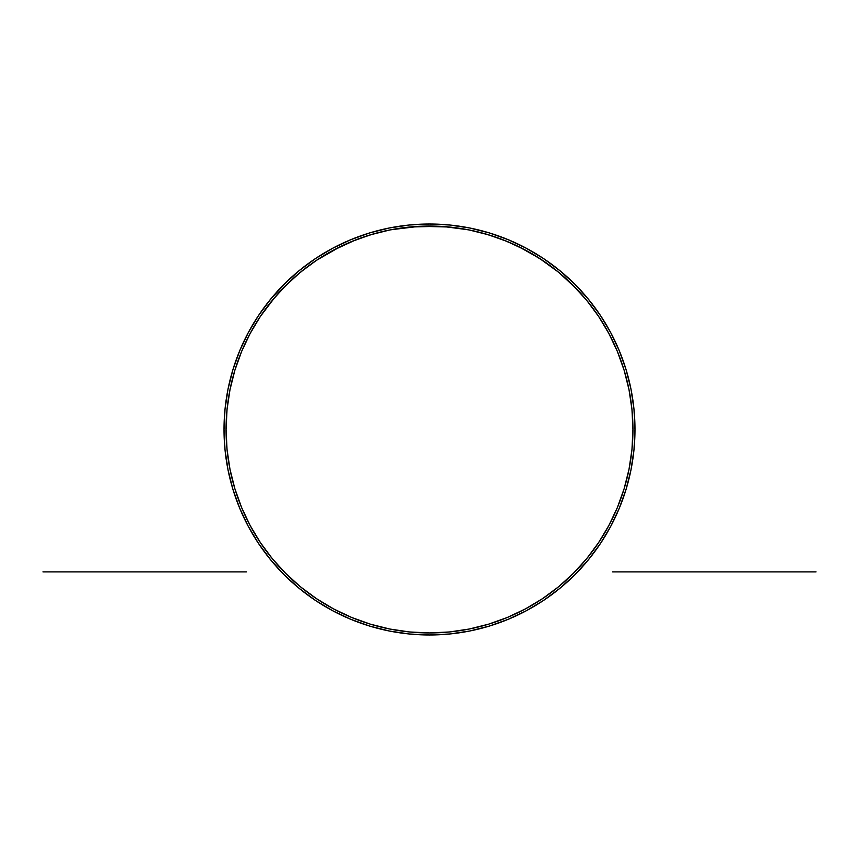 <?xml version="1.0" encoding="UTF-8"?>
<svg xmlns="http://www.w3.org/2000/svg" width="859" height="859" viewBox="0 0 859 859"><rect width="100%" height="100%" fill="white"/><g stroke="black" fill="none" stroke-linecap="round" stroke-linejoin="round"><path stroke-width="1.29" d="M526.406 248.305A205.484 205.484 0 0 0 526.363 248.283L508.131 239.661L489.147 232.864L469.583 227.968L449.644 225.004L429.564 224.016M574.295 283.706L576.4 285.822M574.8 284.2L588.34 299.147L574.8 284.2L559.853 270.66L543.661 258.645L526.363 248.283L543.661 258.645M587.438 298.052L589.8 300.94M599.389 313.911L601.676 317.347M574.07 283.481L571.879 281.344M572.04 284.329L586.772 300.435L572.04 284.34L557.266 271.176L539.538 258.376L518.729 246.662L503.106 239.833L486.151 234.099L468.176 229.761L443.437 226.529M480.482 232.542L485.249 233.841M525.279 250.012L524.173 249.421M542.373 260.234L536.209 256.283M539.441 258.323L558.565 272.228L573.361 285.639M545.712 262.51L548.654 264.593M551.618 266.784L554.313 268.835M557.19 271.122L559.681 273.151M562.441 275.492L564.696 277.468M571.89 284.189L572.91 285.199M577.581 289.998L578.225 290.686M582.338 295.217L580.34 292.983M588.93 303.109L590.358 304.945M591.83 306.867L593.097 308.553M594.374 310.303L595.502 311.881M596.597 313.449L597.542 314.813M602.234 322.018L600.634 319.473M600.044 318.56L599.163 317.229M597.918 315.371L586.88 300.575M439.357 226.293L409.926 227.001M586.772 300.435L598.659 316.466L608.924 333.593L617.46 351.642L624.192 370.444L629.035 389.814L631.966 409.56L632.943 429.5A203.443 203.443 0 0 1 429.5 632.943A203.443 203.443 0 0 1 226.057 429.5A203.443 203.443 0 0 1 429.5 226.057A203.443 203.443 0 0 1 632.943 429.5L631.966 449.44L629.035 469.186L624.192 488.556L617.46 507.358L608.924 525.407L598.659 542.534L586.772 558.565L573.361 573.361L558.565 586.772L542.534 598.659L525.407 608.924L507.358 617.46L488.556 624.192L469.186 629.035L449.44 631.966L429.5 632.943L409.56 631.966L389.814 629.035L370.444 624.192L351.642 617.46L333.593 608.924L316.466 598.659L300.435 586.772L285.639 573.361L272.228 558.565L260.341 542.534L250.076 525.407L241.54 507.358L234.808 488.556L229.965 469.186L227.034 449.44L226.057 429.5L227.034 409.56L229.965 389.814L234.808 370.444L241.54 351.642L250.076 333.593L260.341 316.466L275.063 297.064M224.016 429.371A205.484 205.484 0 0 0 224.016 429.5A205.484 205.484 0 0 1 429.5 224.016A205.484 205.484 0 0 1 634.984 429.5A205.484 205.484 0 0 1 429.5 634.984A205.484 205.484 0 0 1 224.016 429.5L225.004 449.644L227.968 469.583L232.864 489.147L239.661 508.131L248.283 526.363L258.645 543.661L270.66 559.853L284.2 574.8L299.147 588.34L315.339 600.355L332.637 610.717L350.869 619.339L369.853 626.136L389.417 631.032L409.356 633.996L429.5 634.984L449.644 633.996L469.583 631.032L489.147 626.136L508.131 619.339L526.363 610.717L543.661 600.355L559.853 588.34L574.8 574.8L588.34 559.853L600.355 543.661L610.717 526.363L619.339 508.131L626.136 489.147L631.032 469.583L633.996 449.644L634.984 429.5L633.996 409.356L631.032 389.417L626.136 369.853L619.339 350.869L610.717 332.637L600.355 315.339L588.34 299.147M600.43 315.457A205.484 205.484 0 0 0 543.543 258.57L543.575 258.591M429.468 224.016L409.356 225.004L389.417 227.968L369.853 232.864L350.869 239.661L332.637 248.283A205.484 205.484 0 0 0 332.594 248.305L315.339 258.645L299.147 270.66L286.283 282.149M315.457 258.57A205.484 205.484 0 0 0 313.653 259.783M313.449 259.933A205.484 205.484 0 0 0 302.067 268.298M302.003 268.362A205.484 205.484 0 0 0 296.763 272.647M296.409 272.937A205.484 205.484 0 0 0 282.836 285.575M278.606 290.02A205.484 205.484 0 0 0 274.923 294.122L269.2 300.951M259.805 313.632A205.484 205.484 0 0 0 258.57 315.457M248.305 332.594A205.484 205.484 0 0 0 248.283 332.637L239.661 350.869L232.864 369.853L227.968 389.417L225.004 409.356L224.016 429.5M600.688 319.569L601.622 321.03A203.443 203.443 0 0 0 586.847 300.532L593.129 308.606M586.686 300.328A203.443 203.443 0 0 0 558.672 272.314L576.335 288.678L584.023 297.16M558.468 272.153A203.443 203.443 0 0 0 532.763 254.21M524.774 249.744A203.443 203.443 0 0 0 449.622 227.055L462.7 228.784M449.268 227.012A203.443 203.443 0 0 0 409.732 227.012M409.378 227.055A203.443 203.443 0 0 0 334.215 249.744M333.496 250.13L326.184 254.243A203.443 203.443 0 0 0 300.532 272.153M300.328 272.314A203.443 203.443 0 0 0 272.314 300.328M271.723 301.047L272.153 300.532A203.443 203.443 0 0 0 263.52 311.849L268.62 304.966M263.477 311.914A203.443 203.443 0 0 0 257.367 321.051L259.858 317.196M373.031 234.045L381.697 231.747M449.214 227.012L419.622 226.293L390.748 229.772L372.688 234.142L355.733 239.897L333.689 250.023M333.7 250.023L340.422 246.597M333.442 250.162L319.527 258.334M316.327 260.438L307.436 266.741M291.62 279.905L296.538 275.514M282.751 288.592L278.735 292.898M270.091 303.087L271.154 301.756M272.335 300.306L274.762 297.407M260.384 316.402L262.178 313.771M259.354 317.959L259.708 317.422M250.098 333.56L258.956 318.571M268.642 304.934L263.498 311.881L268.642 304.934M340.25 246.673L316.563 260.277M409.313 227.055L396.235 228.795M532.956 254.318L525.558 250.162M558.511 272.185L542.673 260.438M595.534 311.935L587.384 301.198M598.669 316.477L599.582 317.873M599.657 317.98L600.677 319.537M593.172 308.66L597.606 314.909M597.628 314.942L598.573 316.348M576.357 288.71L580.147 292.769M573.447 285.725L574.231 286.519M545.615 262.446L551.414 266.623M551.521 266.709L556.997 270.961M286.895 281.559L270.66 299.147L258.645 315.339L248.283 332.637L258.645 315.339M602.427 322.329L608.902 333.56M626.136 369.853L619.339 350.869M369.853 232.864L350.869 239.661M299.147 270.66L284.2 284.2M232.864 489.147L239.661 508.131M270.66 559.853L284.2 574.8M315.339 600.355L332.637 610.717M489.147 626.136L508.131 619.339M600.355 543.661L610.717 526.363M229.965 389.814L234.808 370.444L241.54 351.642L250.076 333.593M272.228 300.435L285.639 285.639L300.435 272.228L316.466 260.341L333.593 250.076L351.642 241.54L370.444 234.808L389.814 229.965L409.56 227.034L429.5 226.057L449.44 227.034L469.186 229.965L488.556 234.808L507.358 241.54L525.407 250.076L542.534 260.341M608.924 333.593L617.46 351.642L624.192 370.444L629.035 389.814M629.035 469.186L624.192 488.556L617.46 507.358L608.924 525.407L598.659 542.534M586.772 558.565L573.361 573.361L558.565 586.772L542.534 598.659L525.407 608.924L507.358 617.46L488.556 624.192L469.186 629.035M389.814 629.035L370.444 624.192L351.642 617.46L333.593 608.924L316.466 598.659M300.435 586.772L285.639 573.361L272.228 558.565L260.341 542.534L250.076 525.407L241.54 507.358L234.808 488.556L229.965 469.186M257.324 317.358L259.611 313.922M279.465 289.096L281.935 286.509M319.516 258.344L313.267 262.521M307.372 266.784L296.548 275.503L282.718 288.624M259.697 317.443L258.344 319.516M268.749 304.805L269.64 303.656M275.084 297.042L276.577 295.313M280.71 290.75L281.387 290.02M286.09 285.188L287.046 284.243M304.816 268.738L307.425 266.752M377.616 232.778L381.74 231.737M386.561 230.631L390.92 229.74M395.752 228.87L400.283 228.161M415.863 226.508L419.579 226.293M42.95 571.911L246.393 571.911M612.607 571.911L816.05 571.911"/></g></svg>
